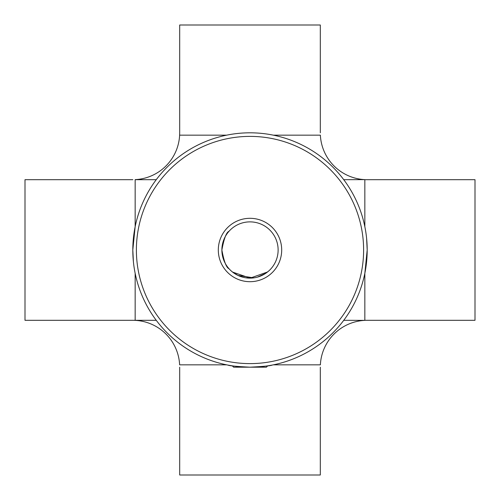 <?xml version="1.0" encoding="UTF-8"?>
<svg xmlns="http://www.w3.org/2000/svg" width="500" height="500" viewBox="0 0 500 500"><rect width="100%" height="100%" fill="white"/><g stroke="black" fill="none" stroke-linecap="round" stroke-linejoin="round"><path stroke-width="0.75" d="M270.512 365.381L267.712 365.844L266.369 367.188L233.631 367.188L232.288 365.844L227.787 365.062M134.156 232.288L134.656 229.312M134.706 229.031L132.812 249.906M250 367.188C236.513 366.488 229.106 365.775 227.787 365.062C229.1 365.775 236.506 366.488 250 367.188C263.5 366.488 270.906 365.775 272.213 365.062C270.894 365.775 263.488 366.488 250 367.188M218.306 250A31.694 31.694 0 0 1 250 218.306A31.694 31.694 0 0 1 281.694 250A31.694 31.694 0 0 1 250 281.694A31.694 31.694 0 0 1 218.306 250M278.125 250A28.125 28.125 0 0 0 250 221.875A28.125 28.125 0 0 0 221.875 250C223.994 238.531 226.381 232.281 229.037 231.25C226.381 232.288 223.994 238.538 221.875 250A28.125 28.125 0 0 0 250 278.125A28.125 28.125 0 0 0 278.125 250M229.037 268.75C226.375 267.712 223.988 261.462 221.875 250C223.994 261.475 226.381 267.725 229.037 268.75M268.75 270.963L265.556 273.431L257.35 277.15M253.794 277.869L238.025 275.45L232.206 271.781M136.387 250A113.612 113.612 0 0 0 250 363.612A113.612 113.612 0 0 0 363.612 250A113.612 113.612 0 0 0 250 136.387A113.612 113.612 0 0 0 136.387 250M364.844 226.681L364.844 179.688L475 179.688L475 320.312L364.844 320.312L364.844 273.319L367.188 250A117.188 117.188 0 0 1 250 367.188A117.188 117.188 0 0 1 132.812 250L133.394 261.663M132.956 255.837L133.169 259.169M156.25 320.312L25 320.312L25 179.688L132.812 179.688M133.806 320.325L134.969 320.363M226.681 135.156L179.631 135.156L179.688 132.812L179.631 135.156A46.875 46.875 0 0 1 135.156 179.631M320.312 132.812L320.312 25L179.688 25L179.688 132.812M179.688 367.188L179.688 475L320.312 475L320.312 367.188M273.319 364.844L320.369 364.844A46.875 46.875 0 0 1 364.844 320.369L343.75 320.312M343.75 179.688L364.844 179.631A46.875 46.875 0 0 1 320.369 135.156L273.319 135.156M135.156 273.319L135.156 320.369A46.875 46.875 0 0 1 179.631 364.844L226.681 364.844M156.25 179.688L135.156 179.688L135.156 226.681L132.812 250A117.188 117.188 0 0 1 250 132.812A117.188 117.188 0 0 1 367.188 250L366.606 238.337M232.569 272.069L250.131 278.125L267.544 271.981"/></g></svg>
